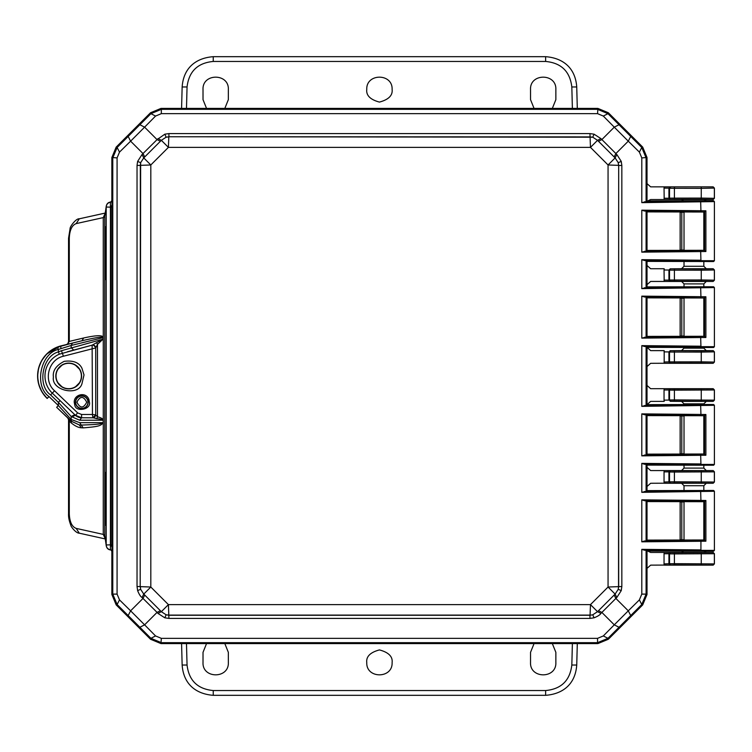 <?xml version="1.0" encoding="UTF-8"?>
<svg xmlns="http://www.w3.org/2000/svg" width="752" height="752" viewBox="0 0 752 752"><rect width="100%" height="100%" fill="white"/><g stroke="black" fill="none" stroke-linecap="round" stroke-linejoin="round"><path stroke-width="1.13" d="M366.769 662.568C366.055 656.581 370.275 652.36 379.44 649.916C388.596 652.36 392.826 656.581 392.112 662.568C392.817 678.915 366.064 678.915 366.769 662.568M366.769 89.432C366.064 73.085 392.817 73.085 392.112 89.432C392.826 95.419 388.596 99.64 379.44 102.084C370.275 99.64 366.055 95.419 366.769 89.432M38.549 368.367L37.6 376A31.114 31.114 0 0 1 60.658 345.948L46.709 354.004M46.586 354.126L41.698 360.565M41.539 360.847L38.606 368.142M86.724 402.198C83.453 395.862 80.173 395.862 76.901 402.198C80.173 408.543 83.453 408.543 86.724 402.198M58.045 369.129L61.767 365.378M75.585 365.331L79.336 369.053M703.834 540.03L703.834 501.65M703.834 490.53L703.834 485.717L684.019 485.717L684.019 490.671M684.019 540.171L684.019 501.509M684.019 465.037L684.019 468.111L703.834 468.111L703.834 465.178M703.834 454.058L703.834 415.677M703.834 404.557L703.834 403.843L684.019 403.843L684.019 404.698M684.019 454.199L684.019 415.536M684.019 347.302L684.019 348.157L703.834 348.157L703.834 347.443M703.834 336.323L703.834 297.942M703.834 286.822L703.834 283.889L684.019 283.889L684.019 286.963M684.019 336.464L684.019 297.801M684.019 261.329L684.019 266.283L703.834 266.283L703.834 261.47M703.834 250.35L703.834 211.97M684.019 250.491L684.019 211.829M713.169 186.863L664.185 186.863L713.169 186.863L714.4 188.094L714.4 198.321L713.169 199.553L681.566 199.553L683.803 200.991M714.4 198.321L701.259 198.077L701.259 188.338L714.4 188.094M713.169 199.553L701.259 199.299L701.259 198.077L669.515 198.133L669.515 188.282L701.259 188.338L701.259 187.116M684.019 266.283L681.566 268.737L713.169 268.737L714.4 269.968L714.4 280.205L713.169 281.436L681.566 281.436L684.019 283.889M714.4 280.205L701.259 279.951L701.259 270.222L714.4 269.968M713.169 281.436L701.259 281.182L701.259 279.951L669.515 280.007L669.515 270.156L701.259 270.222L701.259 268.99L670.201 268.821L668.942 270.043L664.044 269.996L664.185 268.737L650.659 268.737L647.011 265.494L647.011 261.358M684.019 348.157L681.566 350.62L713.169 350.62L714.4 351.842L714.4 362.079L713.169 363.31L664.185 363.31L664.185 350.62L650.659 350.62L647.011 347.33M714.4 362.079L701.259 361.834L701.259 352.096L714.4 351.842M713.169 363.31L701.259 363.056L701.259 361.834L669.515 361.891L669.515 352.039L701.259 352.096L701.259 350.864L670.201 350.705L668.942 351.927L664.044 351.87M674.412 399.904L669.515 399.961L669.515 390.109L674.412 390.166L674.412 401.136L713.169 401.38L714.4 400.158L674.412 399.904M647.011 404.67L650.659 401.38L664.185 401.38L664.044 400.139L668.942 400.073L670.737 401.192L668.942 400.073L668.942 389.997L664.044 389.997L664.185 388.69L670.201 388.775L668.942 389.997L669.515 390.109A1.231 1.222 -78.7 0 1 670.737 388.887L674.412 388.944L674.412 390.166L714.353 389.968L714.353 400.111L713.122 401.333M670.737 350.808A1.231 1.222 -78.7 0 0 669.515 352.039L668.942 351.927L668.942 362.003L670.201 363.225L650.659 363.31L647.011 366.562L647.011 385.438L650.659 388.69L713.169 388.69L714.4 389.921L714.4 400.158M674.412 481.778L669.515 481.844L669.515 471.993L674.412 472.049L674.412 483.01L713.169 483.263L714.4 482.032L674.412 481.778M670.201 470.649L668.942 471.871L664.044 471.871L664.185 470.564L674.412 470.818L674.412 472.049L714.353 471.842L714.353 481.985L713.122 483.216M703.834 468.111L706.297 470.564L713.169 470.564L714.4 471.795L714.4 482.032M674.412 563.662L669.515 563.718L669.515 553.867L674.412 553.923L674.412 564.884L713.169 565.137L714.4 563.906L674.412 563.662M670.201 552.532L668.942 553.754L664.044 553.754L664.185 552.447L674.412 552.701L674.412 553.923L714.353 553.716L714.353 563.859L713.122 565.09M704.154 551.207L706.297 552.447L713.169 552.447L714.4 553.679L714.4 563.906M670.737 552.635L668.942 553.754L668.942 563.831L670.201 565.053L674.412 564.884M670.201 186.947L668.942 188.169L664.044 188.113L664.185 186.863L650.659 186.863L647.011 183.61L647.011 157.92M701.259 199.299L670.737 199.365A1.231 1.222 -101.3 0 1 669.515 198.133L668.942 198.246L670.201 199.468L664.185 199.553L664.044 188.113M704.154 200.793L706.297 199.553M706.297 268.737L703.834 266.283M713.169 268.737L701.259 268.99M701.259 281.182L670.737 281.239A1.231 1.222 -101.3 0 1 669.515 280.007L668.942 280.129L670.201 281.351L664.185 281.436L664.044 269.996M703.834 283.889L706.297 281.436M706.297 350.62L703.834 348.157M713.169 350.62L701.259 350.864M701.259 363.056L670.737 363.113A1.231 1.222 -101.3 0 1 669.515 361.891L664.044 361.994M674.412 388.944L713.122 388.737L714.4 389.921M703.834 403.843L706.297 401.38L681.566 401.38L684.019 403.843M674.412 470.818L713.122 470.611L714.4 471.795M706.297 470.564L681.566 470.564L684.019 468.111M703.834 485.717L706.297 483.263L681.566 483.263L684.019 485.717M670.737 470.761L668.942 471.871L668.942 481.957L670.201 483.179L674.412 483.01M674.412 552.701L713.122 552.494L714.4 553.679M706.297 552.447L681.566 552.447L683.803 551.009M79.383 382.871L75.661 386.622M61.843 386.669L58.092 382.947M670.737 564.949L669.515 563.718L664.044 563.897L664.044 553.754M647.011 594.08L647.011 568.39L650.659 565.137L670.201 565.053M713.169 565.137L664.185 565.137L664.044 563.897M670.737 483.066L669.515 481.844L664.044 482.023L664.044 471.871M647.011 490.642L647.011 486.506L650.659 483.263L670.201 483.179M681.566 483.263L664.185 483.263L664.044 482.023M681.566 401.38L670.201 401.295M670.201 350.705L681.566 350.62M670.737 268.934A1.231 1.222 -78.7 0 0 669.515 270.156L668.942 270.043L668.942 280.129L664.044 280.111M670.201 268.821L681.566 268.737M670.737 187.051L668.942 188.169L668.942 198.246L664.044 198.237M681.566 199.553L650.659 199.553L647.622 200.972M681.566 281.436L650.659 281.436L647.011 284.679L647.011 286.926M706.297 401.38L713.169 401.38M647.011 465.074L647.011 467.321L650.659 470.564L681.566 470.564M706.297 483.263L713.169 483.263M647.622 551.028L650.659 552.447L681.566 552.447M42.244 392.347L47.179 398.457A31.114 31.114 0 0 1 37.6 376L37.6 376.028M37.609 376.874L38.728 384.291M38.784 384.498L41.83 391.66M111.86 594.08L111.86 560.71M597.52 643.58L161.351 643.58M647.011 501.546L647.011 540.133M647.011 415.574L647.011 454.161M647.011 297.839L647.011 336.426M647.011 211.867L647.011 250.454M161.351 108.42L597.52 108.42M111.86 191.29L111.86 157.92M187.051 665.022L182.144 665.022L181.58 643.58L182.144 665.022C183.563 684.978 196.827 694.087 213.239 695.318L545.632 695.318C562.054 694.087 575.318 684.978 576.737 665.022L577.301 643.58L576.737 665.022L571.83 665.022C569.96 680.569 561.236 689.076 545.632 690.543L213.239 690.543C197.644 689.076 188.912 680.569 187.051 665.022L186.487 643.58M571.83 86.978L576.737 86.978L577.301 108.42L576.737 86.978C575.318 67.022 562.054 57.913 545.632 56.682L213.239 56.682C196.827 57.913 183.563 67.022 182.144 86.978L181.58 108.42L182.144 86.978L187.051 86.978C188.912 71.431 197.644 62.924 213.239 61.457L545.632 61.457C561.236 62.924 569.96 71.431 571.83 86.978L572.385 108.42M206.546 108.42L203.021 99.659L203.012 89.432C202.307 73.085 229.059 73.085 228.354 89.432L228.345 99.659L224.82 108.42M534.061 108.42L530.536 99.659L530.527 89.432C529.822 73.085 556.565 73.085 555.86 89.432L555.86 99.659L552.325 108.42M552.325 643.58L555.86 652.341L555.86 662.568C556.565 678.915 529.822 678.915 530.527 662.568L530.536 652.341L534.061 643.58M224.82 643.58L228.345 652.341L228.354 662.568C229.059 678.915 202.307 678.915 203.012 662.568L203.021 652.341L206.546 643.58M81.404 376A12.69 12.69 0 0 1 68.714 388.69A12.69 12.69 0 0 1 56.024 376A12.69 12.69 0 0 1 68.714 363.31A12.69 12.69 0 0 1 81.404 376M89.413 402.198L88.858 399.359C85.916 391.435 73.987 394.349 74.222 402.198L74.768 405.037C75.614 412.557 91.443 409.483 89.413 402.198M78.951 417.36A9.005 9.005 0 0 0 81.592 417.755L79.674 420.218L102.996 420.218C102.855 419.607 100.777 419.08 96.773 418.648L93.323 417.811L95.73 415.001L95.73 347.913L63.412 356.232C48.429 359.503 42.996 380.7 54.558 390.777L77.635 412.886L81.592 414.484L92.458 414.484L92.872 417.755L95.73 414.888L92.458 414.484L92.129 345.149L67.37 351.776M87.956 402.198A6.138 6.138 0 0 1 81.818 408.345A6.138 6.138 0 0 1 75.67 402.198A6.138 6.138 0 0 1 81.818 396.06A6.138 6.138 0 0 1 87.956 402.198M54.558 390.777L52.292 393.146L75.369 415.254L52.292 393.146A23.744 23.744 0 0 1 59.333 354.183L92.129 345.149L102.996 339.171L97.478 344.407L96.585 342.602M93.323 417.811L81.592 417.755L75.369 415.254A9.005 9.005 0 0 0 75.426 415.311M75.567 415.442A9.005 9.005 0 0 0 77.127 416.57M77.362 416.702A9.005 9.005 0 0 0 78.866 417.332M56.663 407.311L70.97 421.026L79.345 424.955L81.254 425.077L79.712 422.671L71.177 419.475L71.44 421.289L56.663 407.311L58.365 405.535L49.002 396.577L47.301 398.344A30.945 30.945 0 0 1 57.472 347.17L72.465 343.091L71.177 345.459L102.996 337.657L102.996 339.171L61.467 350.695L58.365 351.927L59.333 354.183A23.744 23.744 0 0 0 52.292 393.146L50.591 394.922L58.365 402.367L71.177 416.486L79.674 420.218M60.066 400.59L58.365 402.367L58.365 405.535L71.177 419.475L71.177 416.486L74.796 414.709L52.292 393.146M57.472 347.17L58.365 349.454L71.177 345.459L71.177 347.697L73.734 350.075M95.73 347.932L95.73 415.001L97.478 416.815L97.478 344.407L95.73 347.913C95.429 345.817 94.226 344.895 92.129 345.149L93.662 345.159M95.73 347.462L93.032 344.698M74.796 414.709L75.369 415.254L71.741 417.031M72.465 343.091L81.959 340.759L83.651 337.986C96.604 335.101 103.118 334.988 103.193 337.657L103.005 337.657C103.156 336.379 96.143 337.422 81.959 340.759L60.658 345.948L60.95 348.486M96.773 418.648L97.478 416.815C101.069 417.689 102.977 418.826 103.193 420.218L103.193 422.671C100.749 426.017 98.324 426.6 83.237 427.888L81.338 427.794L79.345 424.955L71.44 421.289M83.237 427.888L81.254 425.077C98.202 424.457 100.063 424.231 102.996 422.671L79.712 422.671M66.58 344.36L66.796 344.294C67.257 344.632 67.84 343.758 68.545 341.662L68.545 238.262L69.287 238.262L69.287 341.417L83.651 337.986M68.639 341.596L69.287 341.417L67.605 344.19M81.338 427.794C78.565 427.691 75.256 426.121 71.421 423.094L69.287 421.139A2.867 2.181 132.6 0 0 68.846 419.071M105.177 213.324L103.268 217.61L104.763 216.623L104.763 535.377L103.268 534.39L76.187 528.393C71.938 526.785 69.635 521.907 69.287 513.738L69.287 421.139L67.906 418.309M69.287 513.738L68.545 513.738L68.545 420.114M103.193 422.671L103.193 420.218M70.961 419.259L71.421 423.094M104.998 519.463L105.101 472.444L105.073 519.463M104.998 273.831L105.101 226.813L105.073 273.831M105.101 279.556L105.44 278.099M105.421 227.283L105.374 279.556M105.101 226.813L105.44 228.26M105.374 226.813L105.421 227.33M105.101 525.187L105.44 523.73M105.421 472.914L105.374 525.187M105.101 472.444L105.44 473.892M105.374 472.444L105.421 472.961M110.582 202.156L110.422 202.185C107.827 202.767 106.417 204.394 106.201 207.044L110.751 207.157L110.751 544.843L106.201 544.956C106.399 547.625 107.809 549.242 110.422 549.815L110.422 202.185L110.948 202.091M104.819 215.871L106.192 207.044L106.192 544.956L104.763 535.377L106.135 545.05C106.493 548.142 108.091 549.778 110.92 549.966M110.92 202.034C108.091 202.222 106.493 203.858 106.135 206.95L104.81 215.937M68.545 238.262L70.086 228.589C69.898 226.587 76.159 218.259 79.289 218.813L76.187 223.607L103.268 217.61L103.268 534.39L105.177 538.676M110.948 549.909L111.954 551.442M111.963 200.408L111.963 551.592M112.33 207.157L110.751 207.157L110.826 206.161L112.321 205.164M112.33 544.843L110.751 544.843L110.826 545.839L112.321 546.836M111.86 551.329L111.86 594.484L116.175 604.899L150.541 639.256L160.956 643.58L597.925 643.58L608.34 639.256L642.697 604.899L647.011 594.484L647.011 551.987L646.1 550.304L644.473 550.201L714.4 550.398L714.4 491.282L641.794 492.334L646.1 491.376L647.011 489.693L647.011 466.014L646.1 464.332L644.473 464.228L714.4 464.426L714.4 405.309L641.794 406.362L646.1 405.403L647.011 403.73L647.011 348.27L646.1 346.597L644.473 346.484L714.4 346.691L714.4 287.574L641.794 288.618L646.1 287.668L647.011 285.986L647.011 262.307L646.1 260.624L644.473 260.512L714.4 260.718L714.4 201.602L641.794 202.645L646.1 201.696L647.011 200.013L647.011 157.516L642.697 147.101L608.34 112.744L597.925 108.42L160.956 108.42L150.541 112.744L116.175 147.101L111.86 157.516L111.86 200.671M700.648 211.556L700.93 210.739L705.884 210.804L705.884 251.516L641.794 252.146L646.1 251.187L647.011 249.514L647.011 212.807L646.1 211.124L644.473 211.021L704.192 212.017M700.648 297.529L700.93 296.702L705.884 296.767L705.884 337.488L641.794 338.118L646.1 337.159L647.011 335.486L647.011 298.779L646.1 297.096L644.473 296.993L704.192 297.989M700.648 415.264L700.93 414.446L705.884 414.512L705.884 455.233L641.794 455.862L646.1 454.904L647.011 453.221L647.011 416.514L646.1 414.841L644.473 414.728L704.192 415.724M647.011 539.193L647.011 502.486L646.1 500.813L644.473 500.7L700.648 501.236L700.93 500.418L705.884 500.484L705.884 541.196L704.737 540.397L644.473 540.979L646.1 540.876L647.011 539.193M714.4 464.426L713.582 465.244L646.748 465.103M646.748 454.133L704.163 454.011M684.019 415.959L680.146 415.997L680.146 453.738L684.019 453.785M703.834 453.926L703.834 415.818M704.192 454.011L644.473 455.007M704.163 415.724L646.748 415.602M646.748 404.642L713.582 404.491L644.473 405.516M714.4 346.691L713.582 347.509L646.748 347.358M646.748 336.398L704.163 336.276M684.019 298.215L680.146 298.262L680.146 336.003L684.019 336.041M703.834 336.182L703.834 298.074M704.192 336.276L644.473 337.272M704.163 297.989L646.748 297.867M646.748 286.897L713.582 286.756L644.473 287.772M714.4 260.718L713.582 261.536L646.748 261.386M646.748 250.425L704.163 250.303M684.019 212.243L680.146 212.29L680.146 250.031L684.019 250.068M703.834 250.209L703.834 212.102M704.192 250.303L644.473 251.3M704.163 212.017L646.748 211.895M646.748 200.925L713.582 200.784L644.473 201.799M714.4 550.398L713.582 551.216L646.748 551.075M646.748 540.105L704.163 539.983M684.019 501.932L680.146 501.969L680.146 539.71L684.019 539.757M703.834 539.898L703.834 501.791M646.748 490.614L713.582 490.464L644.473 491.488M700.648 501.236L704.737 501.293L704.192 501.697M704.192 539.983L704.737 540.397M704.163 501.697L646.748 501.575M714.4 405.309L713.582 404.491M705.884 414.512L704.737 415.32M705.884 455.233L704.737 454.424M714.4 287.574L713.582 286.756M705.884 296.767L704.737 297.576M705.884 337.488L704.737 336.68M714.4 201.602L713.582 200.784M705.884 210.804L704.737 211.603M705.884 251.516L704.737 250.707M646.1 201.696L646.1 157.892L641.766 147.486L642.697 147.101M642.697 604.899L641.766 604.514L646.1 594.108L647.011 594.484M714.4 491.282L713.582 490.464M704.737 501.293L705.884 500.484M705.884 541.196L700.93 541.261L700.648 540.444M597.925 643.58L597.549 642.669L607.954 638.326L641.766 604.514L639.379 599.889L641.794 594.108L646.1 594.108L646.1 550.304M111.86 594.484L112.772 594.108L117.115 604.514L150.926 638.326L161.332 642.669L597.549 642.669L597.549 638.354L161.332 638.354L155.551 635.938L150.926 638.326L150.541 639.256M160.956 108.42L161.332 109.331L150.926 113.674L150.541 112.744M641.794 202.645L641.794 157.892L639.379 152.111L641.766 147.486L607.954 113.674L597.549 109.331L161.332 109.331L161.332 113.646L597.549 113.646L603.32 116.062L607.954 113.674L608.34 112.744M160.43 141.31L157.065 139.618L164.829 134.185L166.117 137.202L168.805 136.902L168.41 147.373L590.47 147.373L590.076 136.902L168.918 136.751L166.117 137.202L161.342 140.323L143.754 157.911L142.043 154.517L157.065 139.618L144.6 127.163L155.551 116.062L150.926 113.674L117.115 147.486L112.772 157.892L112.772 594.108L117.077 594.108L117.077 157.892L119.502 152.111L117.115 147.486L116.175 147.101M630.665 136.535L628.277 141.169L614.271 127.163L618.905 124.776M618.905 627.224L614.271 624.837L628.277 610.831L630.665 615.465M641.794 492.334L641.794 463.382L644.473 464.228M641.794 455.862L641.794 413.882L644.473 414.728M641.794 406.362L641.794 345.638L644.473 346.484M641.794 338.118L641.794 296.138L644.473 296.993M641.794 288.618L641.794 259.666L644.473 260.512M641.794 252.146L641.794 210.175L644.473 211.021M641.794 594.108L641.794 549.355L644.473 550.201M641.794 549.355L700.93 549.919L700.93 541.261L641.794 541.825L644.473 540.979M641.794 541.825L641.794 499.854L644.473 500.7M128.216 615.465L130.604 610.831L144.6 624.837L139.975 627.224M139.975 124.776L144.6 127.163L130.604 141.169L128.216 136.535M621.255 161.389L618.238 162.676L618.539 165.365L608.058 164.97L608.058 587.03L618.539 586.635L618.68 165.478L618.238 162.676L615.117 157.911L597.53 140.323L592.764 137.202L594.052 134.185L600.923 138.603L616.828 154.517L621.255 161.389L621.838 165.478L621.838 586.522L621.255 590.611L616.828 597.483L600.923 613.397L597.53 611.677L615.117 594.089L616.828 597.483M142.043 154.517L137.616 161.417L140.633 162.686L140.192 586.522L137.033 586.522L137.625 590.611L140.643 589.324L140.342 586.635L150.814 587.03L150.814 164.97L143.754 157.911L140.633 162.686L140.342 165.365L140.192 586.522L140.643 589.324L143.754 594.089L161.342 611.677L166.117 614.798L168.918 615.249L589.963 615.249L589.963 618.407L594.052 617.815L592.764 614.798L589.963 615.249L592.764 614.798L597.53 611.677L590.47 604.627L168.41 604.627L168.805 615.098L590.076 615.098L590.47 604.627L608.058 587.03L615.117 594.089L618.238 589.324L618.68 586.522L618.68 165.478L621.838 165.478M621.838 586.522L618.539 586.635L618.238 589.324L621.255 590.611M616.828 154.517L615.117 157.911L608.058 164.97L590.47 147.373L597.53 140.323L600.923 138.603M155.551 635.938L144.6 624.837L157.065 612.382L142.043 597.483L143.754 594.089L150.814 587.03L168.41 604.627L161.342 611.677L157.958 613.397L157.065 612.382L160.43 610.69M157.958 613.397L164.829 617.815L168.918 618.407L168.805 615.098L166.117 614.798L164.829 617.815M594.052 617.815C597.821 616.311 600.115 614.835 600.923 613.397M594.052 134.185L589.963 133.593L590.076 136.902L592.764 137.202L168.918 136.751L168.918 133.593L164.829 134.185M137.616 161.417L137.033 165.478L150.814 164.97L168.41 147.373L161.342 140.323L157.958 138.603M137.625 590.611C139.129 594.39 140.605 596.674 142.043 597.483M639.379 152.111L628.277 141.169L615.813 153.624L614.13 156.999M603.32 116.062L614.271 127.163L601.816 139.618L598.442 141.31M608.34 639.256L607.954 638.326L603.32 635.938L614.271 624.837L601.816 612.382L598.442 610.69M639.379 599.889L628.277 610.831L615.813 598.376L614.13 595.001M116.175 604.899L117.115 604.514L119.502 599.889L130.604 610.831L143.059 598.376L144.751 595.001M119.502 152.111L130.604 141.169L143.059 153.624L144.751 156.999M713.122 199.506L714.353 198.284L714.353 188.141L713.122 186.91M674.412 199.299L674.412 187.116M713.122 281.389L714.353 280.158L714.353 270.015L713.122 268.784M674.412 281.182L674.412 268.99M713.122 363.263L714.353 362.032L714.353 351.889L713.122 350.667M674.412 363.056L674.412 350.864M701.259 388.944L701.259 401.136M701.259 470.818L701.259 483.01M701.259 552.701L701.259 564.884M670.737 199.365L670.201 199.468M670.737 281.239L670.201 281.351M670.737 363.113L670.201 363.225M670.201 388.775L670.737 388.887M670.737 401.192L674.412 401.136M664.044 400.139L664.044 389.997M572.385 643.58L571.83 665.022M545.632 695.318L545.632 690.543M213.239 695.318L213.239 690.543M186.487 108.42L187.051 86.978M213.239 56.682L213.239 61.457M545.632 56.682L545.632 61.457M81.949 368.245C79.129 362.52 73.207 360.217 64.183 361.345C56.099 365.51 52.508 370.755 53.411 377.072C51.023 390.335 78.208 396.699 81.949 383.755L84.017 374.928L81.949 368.245M55.864 376.902A12.887 12.887 0 0 1 68.263 363.122A12.887 12.887 0 0 1 81.601 376A12.887 12.887 0 0 1 69.165 388.878A12.887 12.887 0 0 1 55.864 376.902M87.721 399.82A6.364 6.364 0 0 1 83.03 408.449A6.364 6.364 0 0 1 75.444 402.198A6.364 6.364 0 0 1 87.721 399.82L88.858 399.359M63.412 356.232L61.467 350.695M75.501 415.377L77.635 412.886M81.592 417.755L81.592 414.484M49.002 396.577C33.868 386.19 40.411 353.271 58.365 349.454L58.365 351.927C42.328 356.016 36.998 385.475 50.591 394.922M95.73 347.913C95.41 345.845 94.207 344.924 92.129 345.149L67.417 351.767M94.846 416.965L95.73 414.888M76.187 528.393L79.289 533.187C75.764 533.3 70.547 525.968 70.97 525.592C69.146 521.042 68.338 517.094 68.545 513.738L68.78 513.738M103.193 337.657L103.193 339.171M76.187 223.607C71.938 225.205 69.635 230.093 69.287 238.262M79.289 533.187L105.214 538.93M681.791 453.785L681.791 415.959M704.586 415.33L704.586 454.405M681.791 336.041L681.791 298.215M704.586 297.595L704.586 336.67M681.791 250.068L681.791 212.243M704.586 211.622L704.586 250.698M681.791 539.757L681.791 501.932M704.586 501.302L704.586 540.378M646.1 491.376L646.1 464.332M700.648 464.764L713.582 465.244M646.1 454.904L646.1 414.841M641.794 463.382L700.93 463.946L700.648 454.471M641.794 413.882L700.93 414.446L700.648 404.98M646.1 405.403L646.1 346.597M700.648 347.02L713.582 347.509M646.1 337.159L646.1 297.096M641.794 345.638L700.93 346.202L700.648 336.736M641.794 296.138L700.93 296.702L700.648 287.236M646.1 287.668L646.1 260.624M700.648 261.047L713.582 261.536M646.1 251.187L646.1 211.124M641.794 259.666L700.93 260.23L700.648 250.764M641.794 210.175L700.93 210.739L700.648 201.263M641.794 157.892L647.011 157.516M700.648 550.737L713.582 551.216M641.794 499.854L700.93 500.418L700.648 490.953M646.1 540.876L646.1 500.813M160.956 643.58L161.332 638.354M597.925 108.42L597.549 113.646M111.86 157.516L117.077 157.892M603.32 635.938L597.549 638.354M155.551 116.062L161.332 113.646M119.502 599.889L117.077 594.108M168.918 618.407L589.963 618.407M168.918 133.593L589.963 133.593M137.033 165.478L137.033 586.522M95.73 414.897L94.874 416.937M95.73 415.001L95.73 366.431M105.214 213.07L79.289 218.813M110.544 202.166L111.954 200.558M680.146 415.997L680.146 453.738M680.146 298.262L680.146 336.003M680.146 212.29L680.146 250.031M680.146 501.969L680.146 539.71"/></g></svg>
